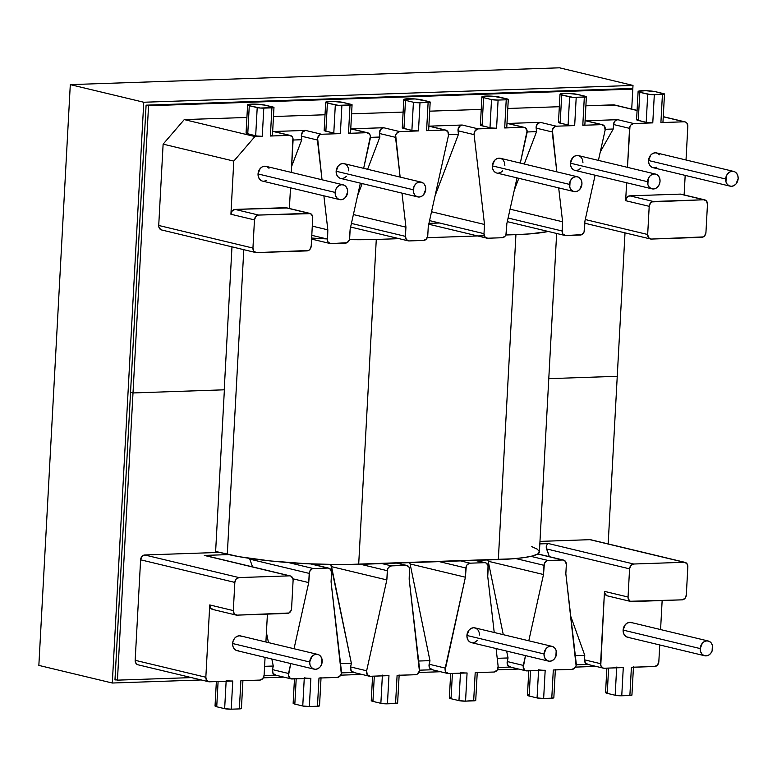 <?xml version="1.0" encoding="UTF-8"?>
<svg xmlns="http://www.w3.org/2000/svg" width="777" height="777" viewBox="0 0 777 777"><rect width="100%" height="100%" fill="white"/><g stroke="black" fill="none" stroke-linecap="round" stroke-linejoin="round"><path stroke-width="1.17" d="M659.518 154.837L657.575 153.283L655.215 152.787L652.797 153.438L650.679 155.138L648.562 160.518A7.585 6.177 103.5 0 0 653.039 167.677L730.137 186.169A7.585 6.177 -76.5 0 1 725.65 179.001L648.562 160.518L648.882 163.374L650.106 165.763L652.039 167.327M733.673 171.416L656.575 152.923A7.585 6.177 103.5 0 0 648.562 160.518L725.65 179.001A7.585 6.177 -76.5 0 1 733.673 171.416A7.585 6.177 -76.5 0 1 738.15 178.574A7.585 6.177 -76.5 0 1 730.137 186.169M582.954 162.772L582.633 159.916L581.41 157.517L579.467 155.963L577.107 155.468L574.689 156.128L572.571 157.828L570.454 163.199A7.585 6.177 103.5 0 0 574.931 170.367L652.029 188.85A7.585 6.177 -76.5 0 1 647.552 181.692L570.454 163.199L570.774 166.064L571.998 168.454L573.941 170.008M655.565 174.097L578.476 155.614A7.585 6.177 103.5 0 0 570.454 163.199L647.552 181.692A7.585 6.177 -76.5 0 1 655.565 174.097A7.585 6.177 -76.5 0 1 660.042 181.264A7.585 6.177 -76.5 0 1 652.029 188.85M504.846 165.452L504.526 162.597L503.311 160.208L501.369 158.644L499.009 158.158L496.59 158.809L494.473 160.509L492.356 165.889A7.585 6.177 103.5 0 0 496.833 173.048L573.921 191.54A7.585 6.177 -76.5 0 1 569.444 184.372L492.356 165.889L492.676 168.745L493.9 171.134L495.833 172.698M577.466 176.787L500.369 158.294A7.585 6.177 103.5 0 0 492.356 165.889L569.444 184.372A7.585 6.177 -76.5 0 1 577.466 176.787A7.585 6.177 -76.5 0 1 581.944 183.945A7.585 6.177 -76.5 0 1 573.921 191.54M481.905 96.863L480.38 125.039A9.674 1.233 3.1 0 0 482.07 125.835L483.595 97.659A9.674 1.233 -176.9 0 1 481.905 96.863A9.674 1.233 -176.9 0 1 486.101 96.076A9.674 1.233 -176.9 0 1 499.524 97.115L507.449 99.009L493.337 96.27L482.07 96.659L483.595 97.659L491.52 99.563L489.996 127.739L480.584 125.311L481.944 124.456M560.003 94.182L558.478 122.358A9.674 1.233 3.1 0 0 560.168 123.154L561.703 94.979A9.674 1.233 -176.9 0 1 560.003 94.182A9.674 1.233 -176.9 0 1 564.209 93.395A9.674 1.233 -176.9 0 1 577.632 94.425L567.666 93.386L560.168 93.968L561.703 94.979L569.619 96.872L568.094 125.048L558.692 122.63L560.042 121.775M638.111 91.492L636.586 119.668A9.674 1.233 3.1 0 0 638.276 120.464L639.801 92.288A9.674 1.233 -176.9 0 1 638.111 91.492A9.674 1.233 -176.9 0 1 642.307 90.705A9.674 1.233 -176.9 0 1 655.739 91.744L645.774 90.705L638.276 91.288L639.801 92.288L647.727 94.192L646.202 122.368L636.79 119.949L638.15 119.085M343.152 184.839L266.055 166.346A7.585 6.177 103.5 0 0 258.042 173.941L335.14 192.424A7.585 6.177 -76.5 0 1 343.152 184.839A7.585 6.177 -76.5 0 1 347.63 191.997A7.585 6.177 -76.5 0 1 339.617 199.592A7.585 6.177 -76.5 0 1 335.14 192.424L258.042 173.941L258.362 176.797L259.586 179.186L261.519 180.75M421.26 182.148L344.162 163.665A7.585 6.177 103.5 0 0 336.15 171.251L413.238 189.743A7.585 6.177 -76.5 0 1 421.26 182.148A7.585 6.177 -76.5 0 1 425.738 189.316A7.585 6.177 -76.5 0 1 417.715 196.902A7.585 6.177 -76.5 0 1 413.238 189.743L336.15 171.251L336.47 174.116L337.684 176.505L339.627 178.059M403.797 99.553L402.272 127.719A9.674 1.233 3.1 0 0 403.962 128.526L405.487 100.35A9.674 1.233 -176.9 0 1 403.797 99.553A9.674 1.233 -176.9 0 1 407.993 98.766A9.674 1.233 -176.9 0 1 421.425 99.796L429.351 101.7L415.229 98.951L403.962 99.339L405.487 100.35L413.413 102.243L411.888 130.419L402.486 128.001L403.836 127.146M325.699 102.234L324.174 130.41A9.674 1.233 3.1 0 0 325.864 131.206L327.389 103.03A9.674 1.233 -176.9 0 1 325.699 102.234A9.674 1.233 -176.9 0 1 329.895 101.447A9.674 1.233 -176.9 0 1 343.317 102.486L333.362 101.447L325.864 102.02L327.389 103.03L335.314 104.934L333.789 133.11L324.378 130.682L325.738 129.827M247.591 104.914L246.066 133.09A9.674 1.233 3.1 0 0 247.756 133.887L249.281 105.711A9.674 1.233 -176.9 0 1 247.591 104.914A9.674 1.233 -176.9 0 1 251.787 104.128A9.674 1.233 -176.9 0 1 265.219 105.167L255.254 104.128L247.756 104.71L249.281 105.711L257.206 107.614L255.682 135.79L246.27 133.372L247.63 132.508M632.148 622.853L629.788 622.367L627.36 623.018L625.242 624.718L623.125 630.098A7.585 6.177 103.5 0 0 627.612 637.257L704.7 655.749A7.585 6.177 -76.5 0 1 700.223 648.581L623.125 630.098L623.445 632.954L624.669 635.343L626.612 636.907L628.972 637.393M708.236 640.996L631.147 622.503A7.585 6.177 103.5 0 0 623.125 630.098L700.223 648.581A7.585 6.177 -76.5 0 1 708.236 640.996A7.585 6.177 -76.5 0 1 712.723 648.154A7.585 6.177 -76.5 0 1 704.7 655.749M479.419 635.032L479.098 632.177L477.874 629.788L475.932 628.224L473.572 627.738L471.153 628.389L469.036 630.089L466.919 635.469A7.585 6.177 103.5 0 0 471.396 642.628L548.494 661.12A7.585 6.177 -76.5 0 1 544.017 653.952L466.919 635.469L467.239 638.325L468.463 640.714L470.406 642.278M552.029 646.357L474.941 627.874A7.585 6.177 103.5 0 0 466.919 635.469L544.017 653.952A7.585 6.177 -76.5 0 1 552.029 646.357A7.585 6.177 -76.5 0 1 556.507 653.525A7.585 6.177 -76.5 0 1 548.494 661.12M317.725 654.419L240.627 635.926A7.585 6.177 103.5 0 0 232.614 643.521L309.702 662.004A7.585 6.177 -76.5 0 1 317.725 654.419A7.585 6.177 -76.5 0 1 322.202 661.577A7.585 6.177 -76.5 0 1 314.18 669.172A7.585 6.177 -76.5 0 1 309.702 662.004L232.614 643.521L232.935 646.377L234.149 648.766L236.091 650.33L238.452 650.815M241.317 708.381L239.355 708.906A4.74 0.602 3.1 0 0 241.414 708.517L242.939 680.341A4.74 0.602 -176.9 0 1 240.889 680.73L259.945 680.079A4.74 3.856 -76.5 0 0 264.102 675.242L265.074 657.391L264.102 675.242L262.781 678.603L259.945 680.079L240.889 680.73L239.355 708.906L231.235 709.187L232.76 681.011L209.489 681.808L206.799 680.526L205.837 677.253L209.751 604.933L210.713 608.216L213.403 609.498M267.414 614.102L265.899 641.987L267.414 614.102M241.628 636.285L239.267 635.79L236.839 636.441L234.732 638.14L233.246 640.627L232.614 643.521A7.585 6.177 103.5 0 0 237.092 650.679L314.18 669.172M319.415 705.701L317.463 706.225A4.74 0.602 3.1 0 0 319.522 705.837L321.047 677.661A4.74 0.602 -176.9 0 1 318.988 678.049L337.325 677.418A4.74 3.856 -76.5 0 0 341.462 671.649L331.06 581.827L331.556 572.62A4.74 3.856 -76.5 0 0 328.758 568.152A4.74 3.856 -76.5 0 0 327.904 568.065L310.683 563.937L327.904 568.065L313.384 568.56L288.403 562.567L313.384 568.56A4.74 3.856 -76.5 0 0 309.217 573.397L249.776 559.139L252.554 566.88L249.776 559.139L309.217 573.397L308.722 582.595L292.958 578.816L308.722 582.595L294.036 648.737L308.722 582.595L309.615 571.581L311.868 568.968L313.384 568.56L327.904 568.065L330.594 569.347L331.556 572.62L331.06 581.827L341.317 673.717L340.443 675.592L337.325 677.418L318.988 678.049L317.463 706.225L309.343 706.497L310.868 678.331L290.413 678.574L288.461 675.534L290.744 663.548L288.539 673.474L272.474 669.619L273.271 666.025L271.833 659.013L273.271 666.025L264.588 666.326L273.271 666.025L272.474 669.619A4.74 3.856 103.5 0 0 275.145 675.038L291.21 678.884A4.74 3.856 -76.5 0 1 288.539 673.474L272.474 669.619L273.067 673.504L276 675.116M387.276 675.64L370.163 676.291L367.23 674.669L366.637 670.784L386.829 579.914L387.723 568.9L388.646 567.346L391.482 565.879L406.012 565.374L408.702 566.656L409.46 568.152L409.168 579.147L419.415 671.027L417.132 674.222L415.433 674.727L397.096 675.359L395.571 703.535L387.441 703.816L388.966 675.64L370.163 676.291A4.74 3.856 -76.5 0 1 369.308 676.204A4.74 3.856 -76.5 0 1 366.637 670.784L350.582 666.938L351.379 663.344L330.798 564.578L331.546 566.656L386.829 579.914L331.546 566.656L351.379 663.344L340.54 663.713L351.379 663.344L350.582 666.938A4.74 3.856 103.5 0 0 353.253 672.348L369.308 676.204M216.365 681.575L215.035 705.982A9.674 1.233 3.1 0 0 216.734 706.779L218.104 681.516L216.734 706.779L215.2 705.769L216.608 705.399M294.464 678.894L293.143 703.292A9.674 1.233 3.1 0 0 294.833 704.088L296.202 678.826L294.833 704.088L293.308 703.088L294.706 702.709M372.814 700.028L371.406 700.398L372.941 701.408L374.31 676.145L372.941 701.408L380.866 703.311L372.941 701.408A9.674 1.233 3.1 0 1 371.251 700.611L372.572 676.204M231.06 681.011L232.76 681.011L231.235 709.187L224.65 708.682L226.136 681.235L224.65 708.682A4.74 0.602 3.1 0 0 231.235 709.187L239.355 708.906L240.889 680.73L242.171 680.633M226.185 680.506A4.74 0.602 -176.9 0 0 232.76 681.011L209.489 681.808A4.74 3.856 -76.5 0 1 208.634 681.73A4.74 3.856 -76.5 0 1 205.837 677.253L209.751 604.933L233.314 610.586L234.275 613.869L236.956 615.141L288.927 613.004L291.181 610.392L291.579 608.576L293.104 580.409L292.9 578.622L290.928 576.145L204.322 555.429L228.72 554.593L204.322 555.429L289.452 575.844L238.995 577.583L289.452 575.844A4.74 3.856 -76.5 0 1 290.297 575.932A4.74 3.856 -76.5 0 1 293.104 580.409L291.579 608.576A4.74 3.856 -76.5 0 1 287.412 613.412L236.956 615.141A4.74 3.856 -76.5 0 1 236.111 615.063A4.74 3.856 -76.5 0 1 233.314 610.586L234.839 582.41L233.314 610.586L209.751 604.933A4.74 3.856 103.5 0 0 212.548 609.411L236.111 615.063M631.837 694.959L629.875 695.483L631.4 667.307L629.875 695.483A4.74 0.602 3.1 0 0 631.934 695.094L633.459 666.919A4.74 0.602 -176.9 0 1 631.4 667.307L654.681 666.511A4.74 3.856 -76.5 0 0 658.838 661.674L659.741 644.968L658.838 661.674L657.517 665.034L654.681 666.511L632.692 667.21M621.581 667.589L604.224 668.239L602.748 667.938L600.776 665.471L604.487 591.365L604.691 593.152L606.662 595.619M587.733 664.403L576.243 664.801L587.733 664.403M553.729 697.649L551.777 698.164L553.302 669.997L551.777 698.164A4.74 0.602 3.1 0 0 553.836 697.785L555.361 669.609A4.74 0.602 -176.9 0 1 553.302 669.997L572.105 669.347A4.74 3.856 -76.5 0 0 576.243 663.577L565.841 573.756L566.336 564.558A4.74 3.856 -76.5 0 0 563.539 560.081A4.74 3.856 -76.5 0 0 562.684 559.994L537.703 554.001L562.684 559.994L548.164 560.489A4.74 3.856 -76.5 0 0 543.997 565.326L515.753 558.546L543.997 565.326L543.502 574.524L488.218 561.266L503.273 634.673L488.218 561.266L543.502 574.524L528.787 640.782L543.502 574.524L544.395 563.519L546.649 560.897L548.164 560.489L530.934 556.361L548.164 560.489L562.684 559.994L565.374 561.276L566.336 564.558L565.841 573.756L576.097 665.646L575.223 667.521L572.105 669.347L554.593 669.891M543.482 670.279L525.194 670.502L523.242 667.462L525.495 655.603L523.319 665.403L507.255 661.548L508.051 657.954L506.643 651.077L508.051 657.954L497.212 658.333L508.051 657.954L507.255 661.548A4.74 3.856 103.5 0 0 509.926 666.967L525.99 670.813A4.74 3.856 -76.5 0 1 523.319 665.403L507.255 661.548L507.847 665.433L510.78 667.054M510.343 667.064L498.144 667.482L510.343 667.064M475.631 700.33L465.549 701.136L473.669 700.854L475.194 672.678L473.669 700.854A4.74 0.602 3.1 0 0 475.728 700.466L477.253 672.29A4.74 0.602 -176.9 0 1 475.194 672.678L494.007 672.027A4.74 3.856 -76.5 0 0 498.135 666.268L496.085 648.542L498.135 666.268L497.125 670.201L494.007 672.027L476.486 672.581M465.374 672.96L448.737 673.591L445.804 671.969L445.134 670.143L465.404 577.214L466.287 566.2L467.22 564.646L470.056 563.179L484.586 562.674L486.062 562.985L488.034 565.452L487.733 576.447L494.23 632.497L487.733 576.447L488.238 567.239A4.74 3.856 -76.5 0 0 485.431 562.762L475.485 560.372M432.235 669.755L419.57 670.182L432.235 669.755M354.098 672.435L351.175 670.813L350.582 666.938L366.637 670.784L386.829 579.914L387.325 570.707L360.703 564.325L387.325 570.707A4.74 3.856 -76.5 0 1 391.482 565.879L381.954 563.597L391.482 565.879L406.012 565.374A4.74 3.856 -76.5 0 1 406.866 565.462A4.74 3.856 -76.5 0 1 409.664 569.939L409.168 579.147L419.561 668.968A4.74 3.856 -76.5 0 1 415.433 674.727L398.387 675.262M353.671 672.455L341.462 672.872L353.671 672.455M309.168 678.331L310.868 678.331L309.343 706.497L302.758 705.992L304.244 678.554L302.758 705.992A4.74 0.602 3.1 0 0 309.343 706.497L317.463 706.225L318.988 678.049L320.279 677.942M304.283 677.816A4.74 0.602 -176.9 0 0 310.868 678.331L292.055 678.972A4.74 3.856 -76.5 0 1 291.21 678.884M275.563 675.135L264.083 675.534L275.563 675.135M630.846 601.495L607.293 595.842A4.74 3.856 103.5 0 1 604.487 591.365L628.049 597.018L629.574 568.842L546.571 548.931L546.153 546.93L547.251 544.046L548.611 543.599L547.251 544.046L546.153 546.93L549.349 556.672L546.571 548.931L629.574 568.842A4.74 3.856 -76.5 0 1 633.731 564.015L548.611 543.599L539.83 543.9L548.611 543.599L633.731 564.015L684.187 562.276L589.957 539.675L539.966 541.394L589.957 539.675L684.187 562.276L633.731 564.015L630.895 565.481L629.574 568.842L628.049 597.018L628.243 598.805L630.225 601.272L682.148 599.844L684.984 598.368L686.314 595.007L687.839 566.841L686.878 563.558L684.187 562.276A4.74 3.856 -76.5 0 1 685.042 562.363A4.74 3.856 -76.5 0 1 687.839 566.841L686.314 595.007A4.74 3.856 -76.5 0 1 682.148 599.844L631.701 601.573A4.74 3.856 -76.5 0 1 630.846 601.495A4.74 3.856 -76.5 0 1 628.049 597.018L604.487 591.365L600.572 663.684L584.508 659.828L584.76 655.322L570.774 616.365L584.76 655.322L575.32 655.642L584.76 655.322L584.508 659.828A4.74 3.856 103.5 0 0 587.315 664.306L603.37 668.162A4.74 3.856 -76.5 0 1 600.572 663.684L584.508 659.828L585.479 663.111L588.16 664.393M208.634 681.73L137.966 664.782A4.74 3.856 103.5 0 1 135.169 660.304L140.608 559.809A4.74 3.856 103.5 0 1 144.775 554.982L141.938 556.449L140.608 559.809L234.839 582.41A4.74 3.856 -76.5 0 1 238.995 577.583L144.775 554.982L219.59 552.408L144.775 554.982L238.995 577.583L236.159 579.05L234.839 582.41L140.608 559.809L135.169 660.304L205.837 677.253L135.169 660.304L136.13 663.587L137.344 664.558M406.012 565.374L396.484 563.092L406.012 565.374M287.004 207.983L235.072 209.411L232.236 210.888L230.915 214.248L233.79 161.092L163.121 144.143L184.256 119.6L246.911 117.453L184.256 119.6L163.121 144.143L158.722 225.466L158.916 227.253L160.897 229.73M591.433 539.986L589.957 539.675A4.74 3.856 103.5 0 1 590.811 539.762L685.042 562.363M614.986 105.157L585.897 105.798L613.509 104.846L637.082 110.499L613.509 104.846A4.74 3.856 103.5 0 1 614.364 104.934L637.091 110.383M559.323 106.711L507.789 108.479L559.323 106.711M481.225 109.392L429.681 111.169L481.225 109.392M403.117 112.082L351.583 113.85L403.117 112.082M325.019 114.763L273.475 116.54L325.019 114.763M485.431 562.762A4.74 3.856 -76.5 0 0 484.586 562.674L475.058 560.392L484.586 562.674L470.056 563.179L460.528 560.887L470.056 563.179A4.74 3.856 -76.5 0 0 465.899 568.006L439.277 561.625L465.899 568.006L465.404 577.214L410.11 563.956L429.953 660.644L410.11 563.956L465.404 577.214L445.211 668.084L429.157 664.238L429.953 660.644L418.648 661.033L429.953 660.644L429.079 666.297L429.739 668.113L432.672 669.735M268.473 642.608L266.414 632.585L268.473 642.608M205.963 555.778L204.322 555.429L205.963 555.778M410.11 563.956L409.644 562.645L410.11 563.956M382.391 675.135A4.74 0.602 -176.9 0 0 388.966 675.64L387.441 703.816A4.74 0.602 3.1 0 1 380.866 703.311L382.352 675.873L380.866 703.311L387.441 703.816L397.523 703.02M302.758 705.992L294.833 704.088L302.758 705.992M224.65 708.682L216.734 706.779L224.65 708.682M397.096 675.359L395.571 703.535A4.74 0.602 3.1 0 0 397.62 703.156L399.155 674.98A4.74 0.602 -176.9 0 1 397.096 675.359M309.702 662.004L310.023 664.869L311.247 667.258L313.189 668.812L315.549 669.308L317.968 668.657L320.085 666.957L321.571 664.471L321.882 658.721L320.658 656.332L318.716 654.768L316.356 654.283L313.937 654.933L311.82 656.633L309.702 662.004M616.695 667.084A4.74 0.602 -176.9 0 0 623.28 667.589L621.755 695.765L615.17 695.25L616.656 667.812L615.17 695.25A4.74 0.602 3.1 0 0 621.755 695.765L629.875 695.483L621.755 695.765L623.28 667.589L604.224 668.239A4.74 3.856 -76.5 0 1 603.37 668.162M662.15 600.534L660.576 629.564L662.15 600.534M538.597 669.764A4.74 0.602 -176.9 0 0 545.182 670.269L543.647 698.445L537.072 697.94L538.558 670.502L537.072 697.94A4.74 0.602 3.1 0 0 543.647 698.445L551.777 698.164L543.647 698.445L545.182 670.269L526.835 670.901A4.74 3.856 -76.5 0 1 525.99 670.813M450.67 673.523L449.349 697.931A9.674 1.233 3.1 0 0 451.039 698.727L458.964 700.621L460.45 673.183L458.964 700.621L465.549 701.136L467.074 672.96L448.737 673.591A4.74 3.856 -76.5 0 1 447.882 673.504A4.74 3.856 -76.5 0 1 445.211 668.084L429.157 664.238A4.74 3.856 103.5 0 0 431.827 669.648L447.882 673.504M472.766 642.764L475.184 642.113L477.301 640.413M606.876 668.152L605.555 692.56A9.674 1.233 3.1 0 0 607.245 693.356L608.614 668.094L607.245 693.356L605.72 692.346L607.119 691.977M528.778 670.833L527.457 695.24A9.674 1.233 3.1 0 0 529.147 696.037L530.516 670.774L529.147 696.037L527.622 695.036L529.02 694.657M450.913 697.348L449.514 697.717L451.039 698.727L452.408 673.465L451.039 698.727L458.964 700.621A4.74 0.602 3.1 0 0 465.549 701.136L467.074 672.96A4.74 0.602 -176.9 0 1 460.489 672.445M488.218 561.266L487.742 559.955L488.218 561.266M537.072 697.94L529.147 696.037L537.072 697.94M615.17 695.25L607.245 693.356L615.17 695.25M544.017 653.952L544.337 656.808L545.561 659.207L547.494 660.761L549.854 661.256L552.282 660.596L554.389 658.896L555.876 656.419L556.186 650.67L554.972 648.271L553.03 646.717L550.67 646.221L548.251 646.882L546.134 648.581L544.017 653.952M700.223 648.581L700.543 651.447L701.767 653.836L703.7 655.39L706.06 655.885L708.488 655.225L710.605 653.535L712.091 651.048L712.402 645.298L711.178 642.909L709.236 641.346L706.876 640.86L704.457 641.511L702.34 643.21L700.223 648.581M309.936 213.413L286.383 207.76A4.74 3.856 103.5 0 0 285.528 207.682L309.081 213.325L258.624 215.064L235.072 209.411L285.528 207.682L309.081 213.325A4.74 3.856 -76.5 0 1 309.936 213.413A4.74 3.856 -76.5 0 1 312.733 217.89L311.208 246.066A4.74 3.856 -76.5 0 1 307.051 250.893L256.595 252.632L308.566 250.485L309.887 249.427L311.208 246.066L312.733 217.89L312.539 216.103L310.557 213.636L258.624 215.064L255.788 216.53L254.467 219.891L230.915 214.248L233.79 161.092L254.924 136.548L262.267 136.296L263.791 108.12L271.911 107.848L270.386 136.024L289.442 135.363L292.133 136.645L292.89 138.141L291.336 172.407L293.094 139.928A4.74 3.856 -76.5 0 0 290.297 135.451L274.232 131.595A4.74 3.856 103.5 0 0 273.378 131.517L305.497 130.41L321.561 134.256L340.365 133.615L341.89 105.439L350.019 105.157L348.494 133.333L366.831 132.702L369.755 134.324L370.425 136.14L363.655 168.337L370.347 138.209A4.74 3.856 -76.5 0 0 367.676 132.789L351.622 128.933A4.74 3.856 103.5 0 0 350.767 128.856L383.605 127.719L399.66 131.575L418.473 130.924L419.998 102.758L428.117 102.477L426.592 130.653L444.93 130.021L447.863 131.643L448.455 135.519L428.273 226.398L427.768 235.596L426.447 238.957L423.611 240.433L409.081 240.928L406.4 239.646L405.429 236.363L405.934 227.166L401.991 193.133L405.934 227.166L405.429 236.363L351.427 223.417L405.429 236.363A4.74 3.856 -76.5 0 0 408.236 240.841A4.74 3.856 -76.5 0 0 409.081 240.928L423.611 240.433A4.74 3.856 -76.5 0 0 427.768 235.596L428.273 226.398L448.455 135.519A4.74 3.856 -76.5 0 0 445.784 130.109L429.72 126.253A4.74 3.856 103.5 0 0 428.875 126.165L462.179 125.019L478.234 128.875L496.571 128.244L491.317 127.972L482.07 125.835L483.595 97.659L491.52 99.563L489.996 127.739A4.74 0.602 3.1 0 0 496.571 128.244L498.096 100.068L506.225 99.786L504.7 127.962L523.504 127.321L507.439 123.465L540.277 122.339L556.342 126.195L574.679 125.563L569.415 125.291L560.168 123.154L561.703 94.979L572.659 97.29L584.323 97.106L582.799 125.282L601.612 124.631L585.547 120.785L617.666 119.677L633.721 123.533L652.777 122.873L647.523 122.601L638.276 120.464L639.801 92.288L650.767 94.609L662.431 94.425L660.906 122.591L684.178 121.795L663.257 116.773L685.654 122.106L686.868 123.077L687.83 126.36L686.013 159.984L687.83 126.36A4.74 3.856 -76.5 0 0 685.032 121.882L663.267 116.657M290.501 187.811L289.384 208.489L290.501 187.811M263.879 181.235L266.307 180.585M268.997 168.259L267.055 166.705L264.695 166.21L262.276 166.87L260.159 168.56L258.042 173.941A7.585 6.177 103.5 0 0 262.519 181.099L339.617 199.592M360.363 183.149L350.165 229.079L349.271 240.093L347.018 242.706L330.983 243.609L328.292 242.337L327.525 240.841L327.826 229.846L323.883 195.823L327.826 229.846L312.286 226.117L327.826 229.846L327.331 239.054L311.791 235.324L327.331 239.054A4.74 3.856 -76.5 0 0 330.128 243.531A4.74 3.856 -76.5 0 0 330.983 243.609L345.503 243.114A4.74 3.856 -76.5 0 0 349.669 238.286L350.165 229.079L360.363 183.149M272.338 135.499L270.386 136.024L289.442 135.363L273.378 131.517L305.497 130.41L321.561 134.256A4.74 3.856 -76.5 0 0 317.424 140.025L301.369 136.169L302.379 132.236L305.497 130.41A4.74 3.856 103.5 0 0 301.369 136.169L301.777 139.724L293.084 140.025L301.777 139.724L291.666 166.307L301.777 139.724L301.369 136.169L317.424 140.025L322.028 179.769L317.579 137.956L319.862 134.771L321.561 134.256L340.365 133.615L335.11 133.343L325.864 131.206L327.389 103.03L338.345 105.342L351.991 104.876L343.317 102.486L351.243 104.38A4.74 0.602 -176.9 0 1 352.068 104.778A4.74 0.602 -176.9 0 1 350.019 105.157L348.494 133.333L366.831 132.702L352.418 129.244M341.987 178.555L344.405 177.904L346.523 176.204M348.64 170.823L348.319 167.968L347.096 165.579L345.163 164.015L342.803 163.529L340.375 164.18L338.267 165.88L336.15 171.251A7.585 6.177 103.5 0 0 340.627 178.419L417.715 196.902M367.676 132.789A4.74 3.856 -76.5 0 0 366.831 132.702L350.767 128.856L383.605 127.719L399.66 131.575A4.74 3.856 -76.5 0 0 395.532 137.335L379.467 133.489L380.487 129.555L383.605 127.719A4.74 3.856 103.5 0 0 379.467 133.489L379.885 137.034L370.474 137.364L379.885 137.034L367.618 169.289L379.885 137.034L379.467 133.489L395.532 137.335L400.136 177.088L395.678 135.276L396.542 133.401L399.66 131.575L418.473 130.924L413.209 130.653L403.962 128.526L405.487 100.35L413.413 102.243L411.888 130.419A4.74 0.602 3.1 0 0 418.473 130.924L419.998 102.758L413.413 102.243A4.74 0.602 -176.9 0 0 419.998 102.758L428.117 102.477L426.592 130.653L444.93 130.021L428.875 126.165L462.179 125.019L460.479 125.534L458.187 128.72L458.449 134.334L448.582 134.674L458.449 134.334L458.041 130.789L474.106 134.635L475.116 130.701L478.234 128.875L496.571 128.244L498.096 100.068L491.52 99.563A4.74 0.602 -176.9 0 0 498.096 100.068L506.225 99.786L504.7 127.962L523.504 127.321L525.155 127.71L527.107 130.759L520.308 163.073L527.029 132.818A4.74 3.856 -76.5 0 0 524.358 127.399L508.294 123.553A4.74 3.856 103.5 0 0 507.439 123.465L509.09 123.864M255.74 252.544A4.74 3.856 -76.5 0 1 252.943 248.067L253.904 251.35L256.595 252.632A4.74 3.856 -76.5 0 1 255.74 252.544L161.519 229.943A4.74 3.856 103.5 0 1 158.722 225.466L252.943 248.067L254.467 219.891L252.943 248.067L158.722 225.466L163.121 144.143L233.79 161.092L254.924 136.548L184.256 119.6L254.924 136.548L262.267 136.296L257.002 136.024L247.756 133.887L249.281 105.711L260.246 108.032L273.892 107.566L265.219 105.167L273.145 107.071A4.74 0.602 -176.9 0 1 273.97 107.459A4.74 0.602 -176.9 0 1 271.911 107.848L270.386 136.024A4.74 0.602 3.1 0 0 272.445 135.635L273.97 107.459M350.446 132.818L348.494 133.333A4.74 0.602 3.1 0 0 350.544 132.945L352.068 104.778M428.545 130.128L426.592 130.653A4.74 0.602 3.1 0 0 428.651 130.264L430.176 102.088A4.74 0.602 -176.9 0 1 428.117 102.477L430.099 102.195L429.351 101.7A4.74 0.602 -176.9 0 1 430.176 102.088M506.653 127.447L504.7 127.962A4.74 0.602 3.1 0 0 506.759 127.583L508.284 99.407A4.74 0.602 -176.9 0 1 506.225 99.786L508.197 99.505L507.449 99.009A4.74 0.602 -176.9 0 1 508.284 99.407M584.76 124.757L582.799 125.282L601.612 124.631L604.535 126.253L605.128 130.138L598.407 160.392L605.128 130.138A4.74 3.856 -76.5 0 0 602.457 124.718L586.402 120.862A4.74 3.856 103.5 0 0 585.547 120.785L587.198 121.173M662.859 122.076L660.906 122.591L684.178 121.795A4.74 3.856 -76.5 0 1 685.032 121.882M701.786 237.325L651.33 239.063L703.302 236.917L704.622 235.858L705.943 232.498L707.468 204.322L706.507 201.039L703.816 199.757L651.854 201.903L650.524 202.962L649.203 206.323L647.678 234.499L648.64 237.781L651.33 239.063A4.74 3.856 -76.5 0 1 650.475 238.976A4.74 3.856 -76.5 0 1 647.678 234.499L585.275 219.532L647.678 234.499L649.203 206.323A4.74 3.856 -76.5 0 1 653.36 201.496L629.807 195.843L626.971 197.319L625.65 200.68L626.621 182.76L625.65 200.68L649.203 206.323L625.65 200.68A4.74 3.856 103.5 0 1 629.807 195.843L680.263 194.114L629.807 195.843L653.36 201.496L703.816 199.757A4.74 3.856 -76.5 0 1 704.671 199.844A4.74 3.856 -76.5 0 1 707.468 204.322L705.943 232.498A4.74 3.856 -76.5 0 1 701.786 237.325M580.283 235.042L565.763 235.548L563.072 234.265L562.305 232.77L562.606 221.775L558.682 187.879L562.606 221.775L510.062 209.178L562.606 221.775L562.111 230.983L508.1 218.026L562.111 230.983A4.74 3.856 -76.5 0 0 564.908 235.46A4.74 3.856 -76.5 0 0 565.763 235.548L581.798 234.635L584.051 232.022L584.945 221.008L584.45 230.215A4.74 3.856 -76.5 0 1 580.283 235.042M430.516 126.564L444.93 130.021A4.74 3.856 -76.5 0 1 445.784 130.109M290.297 135.451A4.74 3.856 -76.5 0 0 289.442 135.363L274.854 131.818M353.389 214.559L405.934 227.166L353.389 214.559M357.595 195.639L362.179 183.586L357.595 195.639M435.042 195.882L458.449 134.334L435.042 195.882M258.624 215.064L235.072 209.411A4.74 3.856 103.5 0 0 230.915 214.248L254.467 219.891A4.74 3.856 -76.5 0 1 258.624 215.064M340.365 133.615L341.89 105.439A4.74 0.602 -176.9 0 1 335.314 104.934L333.789 133.11A4.74 0.602 3.1 0 0 340.365 133.615M262.267 136.296L263.791 108.12A4.74 0.602 -176.9 0 1 257.206 107.614L255.682 135.79A4.74 0.602 3.1 0 0 262.267 136.296M425.738 189.316L425.417 186.451L424.193 184.062L422.251 182.508L419.891 182.012L417.472 182.673L415.355 184.372L413.869 186.849L413.558 192.599L414.782 194.998L416.725 196.552L419.085 197.037L421.503 196.387L423.62 194.687L425.738 189.316M347.63 191.997L347.309 189.141L346.086 186.752L344.153 185.188L341.793 184.703L339.364 185.353L337.257 187.053L335.771 189.539L335.45 195.289L336.674 197.679L338.617 199.233L340.977 199.728L343.395 199.077L345.512 197.377L347.63 191.997M685.178 175.388L684.119 194.92L685.178 175.388M681.74 194.415L703.816 199.757L680.263 194.114A4.74 3.856 103.5 0 1 681.118 194.192L704.671 199.844M602.457 124.718A4.74 3.856 -76.5 0 0 601.612 124.631L585.547 120.785L617.666 119.677L633.721 123.533A4.74 3.856 -76.5 0 0 629.564 128.36L613.5 124.505L614.83 121.144L617.666 119.677A4.74 3.856 103.5 0 0 613.5 124.505L613.257 129.011L605.254 129.293L613.257 129.011L600.31 151.826L613.257 129.011L613.5 124.505L629.564 128.36L627.457 167.356L629.962 126.554L630.885 125L633.721 123.533L652.777 122.873L654.312 94.697L664.403 94.134L655.739 91.744L663.655 93.648A4.74 0.602 -176.9 0 1 664.49 94.036A4.74 0.602 -176.9 0 1 662.431 94.425L660.906 122.591A4.74 0.602 3.1 0 0 662.966 122.212L664.49 94.036M654.399 167.813L656.827 167.162M595.124 175.204L584.945 221.008L595.124 175.204M524.358 127.399A4.74 3.856 -76.5 0 0 523.504 127.321L507.439 123.465L540.277 122.339L556.342 126.195A4.74 3.856 -76.5 0 0 552.204 131.954L536.149 128.098L537.16 124.165L540.277 122.339A4.74 3.856 103.5 0 0 536.149 128.098L536.557 131.653L527.146 131.973L536.557 131.653L524.252 164.025L536.557 131.653L536.149 128.098L552.204 131.954L556.827 171.834L552.36 129.885L554.642 126.7L556.342 126.195L574.679 125.563L576.204 97.387L586.305 96.824L577.632 94.425L585.557 96.329A4.74 0.602 -176.9 0 1 586.382 96.717A4.74 0.602 -176.9 0 1 584.323 97.106L582.799 125.282A4.74 0.602 3.1 0 0 584.858 124.893L586.382 96.717M576.301 170.503L578.719 169.842L580.837 168.143M517.016 177.884L506.837 223.698L505.944 234.703L505.021 236.257L502.185 237.733L487.655 238.228L484.965 236.946L484.003 233.663L484.498 224.466L474.106 134.635L484.498 224.466L431.517 211.752L484.498 224.466L484.003 233.663L429.555 220.61L484.003 233.663A4.74 3.856 -76.5 0 0 486.8 238.141A4.74 3.856 -76.5 0 0 487.655 238.228L502.185 237.733A4.74 3.856 -76.5 0 0 506.342 232.896L506.837 223.698L517.016 177.884M498.193 173.184L500.621 172.533L502.729 170.833M514.267 190.258L518.813 178.321L514.267 190.258M478.234 128.875L462.179 125.019A4.74 3.856 103.5 0 0 458.041 130.789L474.106 134.635A4.74 3.856 -76.5 0 1 478.234 128.875M574.679 125.563L576.204 97.387A4.74 0.602 -176.9 0 1 569.619 96.872L568.094 125.048A4.74 0.602 3.1 0 0 574.679 125.563M652.777 122.873L654.312 94.697A4.74 0.602 -176.9 0 1 647.727 94.192L646.202 122.368A4.74 0.602 3.1 0 0 652.777 122.873M581.944 183.945L581.623 181.09L580.4 178.691L578.457 177.137L576.097 176.641L573.679 177.302L571.561 179.001L570.075 181.478L569.764 187.238L570.988 189.627L572.931 191.181L575.291 191.676L577.709 191.016L579.827 189.316L581.944 183.945M660.042 181.264L659.722 178.399L658.507 176.01L656.565 174.446L654.205 173.961L651.786 174.611L649.669 176.311L648.183 178.797L647.872 184.547L649.096 186.936L651.029 188.5L653.389 188.986L655.817 188.335L657.925 186.635L659.411 184.149L660.042 181.264M738.15 178.574L737.829 175.719L736.606 173.329L734.673 171.766L732.313 171.28L729.885 171.931L727.767 173.63L726.281 176.117L725.971 181.867L727.194 184.256L729.137 185.81L731.497 186.305L733.915 185.645L736.033 183.955L738.15 178.574M531.769 546.649L537.363 549.203L539.393 551.67L537.801 553.943L532.633 555.943L524.096 557.595L512.509 558.818L342.443 564.665L306.371 563.723L270.124 560.926L239.229 556.711L215.627 551.456L227.302 554.254L243.793 249.679L227.302 554.254A94.639 12.063 3.1 0 0 358.683 564.393L376.282 239.442A94.639 12.063 -176.9 0 1 349.427 239.646L376.282 239.442L358.683 564.393L498.329 559.595L515.928 234.644L505.827 234.994L515.928 234.644L498.329 559.595A94.639 12.063 3.1 0 0 539.403 551.893L556.643 233.479M326.738 238.908A94.639 12.063 -176.9 0 1 311.645 238.034M484.294 235.732L427.253 237.694L484.294 235.732M399.116 238.656L376.282 239.442L399.116 238.656M548.28 231.468A94.639 12.063 -176.9 0 1 515.928 234.644L530.108 233.877L548.28 231.468M428.943 223.368L439.529 222.999L428.943 223.368M191.433 677.602L117.444 680.147L114.986 679.554L117.444 680.147L133.003 392.948L224.378 389.811L215.569 552.544L224.378 389.811L133.003 392.948L130.536 392.356L133.003 392.948L148.553 105.75L632.799 89.112L630.332 88.52L632.799 89.112L631.72 109.091L633.002 85.431L559.547 67.813L70.299 84.625L38.85 665.403L112.306 683.022L38.85 665.403L70.299 84.625L143.755 102.243L70.299 84.625L559.547 67.813L633.002 85.431L632.799 89.112L148.553 105.75L146.095 105.167L148.553 105.75L133.003 392.948L130.536 392.356L133.003 392.948L117.444 680.147L191.433 677.602M39.073 661.344L54.623 374.155L39.073 661.344M617.249 376.301L608.168 543.929L617.249 376.301L548.785 378.661L617.249 376.301L548.785 378.661L617.249 376.301L625.009 232.867L617.249 376.301M54.623 374.155L70.173 86.956L54.623 374.155M224.223 389.811L133.003 392.948L224.223 389.811L231.973 246.843L224.223 389.811M596.017 666.394L575.495 667.103L596.017 666.394M518.638 669.055L497.397 669.784L518.638 669.055M440.53 671.736L418.822 672.484L440.53 671.736M361.956 674.436L340.714 675.164L361.956 674.436M283.858 677.126L263.335 677.826L283.858 677.126M201.282 679.962L112.306 683.022L143.755 102.243L633.002 85.431L143.755 102.243L112.306 683.022L201.282 679.962M116.356 679.885L114.967 679.933L146.095 105.167L630.332 88.52L146.095 105.167L114.967 679.933L116.356 679.885M290.297 575.932L205.225 555.526M328.758 568.152L311.295 563.956M406.866 565.462L396.921 563.082M563.539 560.081L537.839 553.914M330.06 243.512L311.587 239.083M408.158 240.831L350.621 227.03M650.407 238.957L584.828 223.232M564.84 235.441L507.294 221.639M486.732 238.121L428.749 224.223"/></g></svg>
